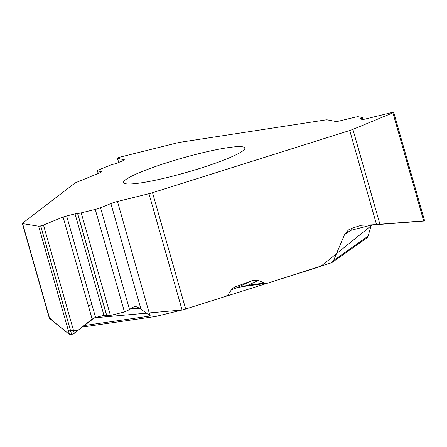 <?xml version="1.0" encoding="UTF-8"?>
<svg xmlns="http://www.w3.org/2000/svg" width="447" height="447" viewBox="0 0 447 447"><rect width="100%" height="100%" fill="white"/><g stroke="black" fill="none" stroke-linecap="round" stroke-linejoin="round"><path stroke-width="0.67" d="M371.273 225.098L350.621 230.395L344.497 234.709L348.403 229.97L351.85 228.266L360.958 225.394A4.297 4.152 -79.3 0 1 362.031 225.204L376.558 224.668L349.733 130.507L152.522 192.702L185.656 309.011L226.003 296.288L228.316 294.478L231.747 289.248L234.099 287.332L252.488 280.504L258.26 280.52L247.878 285.264L264.658 283.018L258.26 280.52M344.497 234.709L333.579 260.484L331.803 262.64L267.826 283.096L264.658 283.018M49.321 318.152L22.35 223.478A7.163 0.849 -15.9 0 1 22.573 223.159L74.677 183.27A7.163 0.849 -15.9 0 1 76.448 182.376L99.385 172.983A7.163 0.849 164.1 0 0 101.385 171.777A7.163 0.849 164.1 0 0 101.173 171.642L101.273 171.994M22.35 223.478A7.163 0.849 -15.9 0 0 22.618 223.617L38.615 226.216A3.012 0.358 -15.9 0 0 40.66 225.897L40.716 225.886A3.012 0.358 -15.9 0 0 43.476 225.014L63.088 217.063A3.867 0.458 164.1 0 1 66.642 215.946L75.046 213.867A3.867 0.458 164.1 0 1 77.571 213.448L77.666 213.454A5.442 0.643 -15.9 0 0 81.22 212.867L95.261 209.397L124.478 311.972L110.437 315.437L103.967 315.398L95.563 317.476L92.149 319.074L74.319 333.289L71.609 334.546L69.458 334.49L49.321 318.169M100.525 207.743L129.535 309.603L132.111 307.547L135.407 306.357L139.933 308.402L150.019 315.783L155.746 316.448L182.085 310.017L148.952 193.702L117.455 201.474A7.163 0.849 164.1 0 0 110.878 203.547L100.525 207.743A5.733 0.676 164.1 0 1 95.261 209.397M129.535 309.603L124.478 311.972M148.952 193.702A7.163 0.849 -15.9 0 0 152.522 192.702M182.085 310.017A7.163 0.849 -15.9 0 0 185.656 309.011M242.855 150.829A63.049 7.465 164.1 0 1 177.409 174.917A63.049 7.465 164.1 0 1 123.556 182.577A63.049 7.465 164.1 0 1 182.147 158.126A63.049 7.465 164.1 0 1 244.827 148.035A63.049 7.465 164.1 0 1 242.855 150.829M231.356 289.717L235.558 288.242L247.878 285.264A4.297 3.308 -97.6 0 0 249.588 285.616C240.357 286.996 240.441 286.907 235.48 288.27A4.297 1.956 70.6 0 1 235.407 288.293M118.623 162.468L117.427 158.26A3.012 0.358 -15.9 0 1 118.265 157.752L118.304 157.735A3.012 0.358 -15.9 0 1 121.059 156.863L177.062 142.923A7.163 0.849 -15.9 0 1 180.264 142.258L325.371 119.952A7.163 0.849 -15.9 0 1 327.17 119.841L335.731 121.461A7.163 0.849 164.1 0 0 340.525 120.735L354.471 117.321A5.733 0.676 164.1 0 1 358.31 116.734L362.12 117.455A5.442 0.643 -15.9 0 1 362.305 117.561A5.442 0.643 -15.9 0 1 361.148 118.326L361.405 119.232M349.733 130.507A7.163 0.849 -15.9 0 0 352.89 129.379L392.896 112.84A3.012 0.358 -15.9 0 0 393.706 112.348A3.012 0.358 -15.9 0 0 393.606 112.286L393.589 112.286A3.012 0.358 -15.9 0 0 391.578 112.594L365.16 119.058A3.867 0.458 164.1 0 1 362.573 119.45L360.288 119.019A3.867 0.458 164.1 0 1 360.159 118.947A3.867 0.458 164.1 0 1 360.98 118.399L361.148 118.326M376.558 224.668L424.65 220.974M371.289 225.053L367.73 237.312M350.621 230.395L351.688 228.316M117.427 158.26A3.012 0.358 -15.9 0 0 117.516 158.316L124.322 159.802A3.867 0.458 164.1 0 1 124.434 159.875A3.867 0.458 164.1 0 1 123.355 160.529L117.237 163.032A3.867 0.458 164.1 0 1 114.024 164.071L113.756 164.138A5.442 0.643 -15.9 0 0 109.23 165.597L99.005 169.787A5.733 0.676 164.1 0 0 97.407 170.754A5.733 0.676 164.1 0 0 97.58 170.86L101.173 171.642M49.349 317.471L56.858 324.427L65.173 331.071L78.113 330.266L94.473 317.811L182.259 309.972M185.539 309.05L320.661 266.434L372.317 224.824L423.672 220.874M91.814 304.312L88.489 306.217M38.615 226.216L69.458 334.49M40.66 225.897L71.609 334.546M40.716 225.886L71.665 334.535M43.476 225.014L74.319 333.289M63.088 217.063L92.149 319.074M66.642 215.946L95.563 317.476M75.046 213.867L103.967 315.398M77.571 213.448L106.609 315.392M77.666 213.454L106.721 315.453M81.22 212.867L110.437 315.437M110.878 203.547L141.068 309.525M117.455 201.474L150.019 315.783M22.618 223.617L49.706 318.722M234.189 287.276L235.48 286.689M235.48 288.27A4.297 1.956 70.6 0 0 235.558 288.242L252.488 280.504M83.986 325.584L150.471 315.973M139.933 308.402L130.999 308.441M235.787 288.136L237.368 287.695M392.896 112.84L423.739 221.114M360.98 118.399L361.204 119.193M352.89 129.379L379.984 224.483M333.579 260.484L368.267 236.033M117.516 158.316L118.69 162.44M97.58 170.86L98.306 173.425M82.097 327.092L155.858 316.431M424.633 220.907L393.706 112.348M362.847 119.466L362.305 117.561M249.588 285.616L267.004 283.281M331.769 262.663L367.814 237.256M98.184 173.475L97.407 170.754"/></g></svg>
